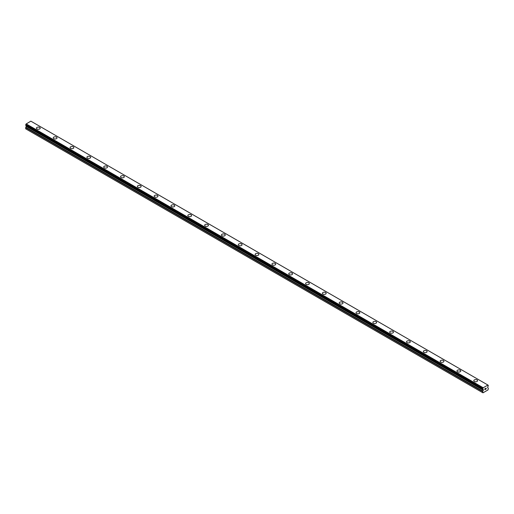 <?xml version="1.0" encoding="UTF-8"?>
<svg xmlns="http://www.w3.org/2000/svg" width="514" height="514" viewBox="0 0 514 514"><rect width="100%" height="100%" fill="white"/><g stroke="black" fill="none" stroke-linecap="round" stroke-linejoin="round"><path stroke-width="0.77" d="M36.436 128.185A1.883 1.086 180 0 1 37.593 127.183A1.883 1.086 180 0 1 39.649 127.414A1.883 1.086 180 0 1 40.201 128.185A1.883 1.086 180 0 1 39.038 129.187A1.883 1.086 180 0 1 36.982 128.956A1.883 1.086 180 0 1 36.436 128.185A1.883 1.086 180 0 1 37.599 127.183A1.883 1.086 180 0 1 39.649 127.421A1.883 1.086 180 0 1 40.201 128.185M53.257 137.9A1.883 1.086 180 0 1 54.42 136.891A1.883 1.086 180 0 1 56.469 137.129A1.883 1.086 180 0 1 57.022 137.9A1.883 1.086 180 0 1 55.859 138.902A1.883 1.086 180 0 1 53.809 138.664A1.883 1.086 180 0 1 53.257 137.9A1.883 1.086 180 0 1 54.42 136.897A1.883 1.086 180 0 1 56.469 137.129A1.883 1.086 180 0 1 57.022 137.9M70.077 147.608A1.883 1.086 180 0 1 71.24 146.606A1.883 1.086 180 0 1 73.29 146.843A1.883 1.086 180 0 1 73.843 147.608A1.883 1.086 180 0 1 72.68 148.617A1.883 1.086 180 0 1 70.63 148.379A1.883 1.086 180 0 1 70.077 147.608A1.883 1.086 180 0 1 71.24 146.606A1.883 1.086 180 0 1 73.29 146.843A1.883 1.086 180 0 1 73.843 147.608M86.898 157.323A1.883 1.086 180 0 1 88.061 156.314A1.883 1.086 180 0 1 90.111 156.552A1.883 1.086 180 0 1 90.663 157.323A1.883 1.086 180 0 1 89.5 158.325A1.883 1.086 180 0 1 87.451 158.087A1.883 1.086 180 0 1 86.898 157.323A1.883 1.086 180 0 1 88.061 156.32A1.883 1.086 180 0 1 90.111 156.558A1.883 1.086 180 0 1 90.663 157.323M103.719 167.037A1.883 1.086 180 0 1 104.882 166.028A1.883 1.086 180 0 1 106.938 166.266A1.883 1.086 180 0 1 107.484 167.037M106.938 166.266A1.883 1.086 180 0 1 107.484 167.031A1.883 1.086 180 0 1 106.327 168.039A1.883 1.086 180 0 1 104.271 167.802A1.883 1.086 180 0 1 103.719 167.031A1.883 1.086 180 0 1 104.882 166.028A1.883 1.086 180 0 1 106.938 166.266M120.539 176.745A1.883 1.086 180 0 1 121.702 175.743A1.883 1.086 180 0 1 123.758 175.974A1.883 1.086 180 0 1 124.311 176.745A1.883 1.086 180 0 1 123.148 177.748A1.883 1.086 180 0 1 121.092 177.516A1.883 1.086 180 0 1 120.539 176.745A1.883 1.086 180 0 1 121.709 175.743A1.883 1.086 180 0 1 123.758 175.981A1.883 1.086 180 0 1 124.311 176.745M137.367 186.46A1.883 1.086 180 0 1 138.529 185.451A1.883 1.086 180 0 1 140.579 185.689A1.883 1.086 180 0 1 141.132 186.46A1.883 1.086 180 0 1 139.969 187.462A1.883 1.086 180 0 1 137.913 187.224A1.883 1.086 180 0 1 137.367 186.46A1.883 1.086 180 0 1 138.529 185.458A1.883 1.086 180 0 1 140.579 185.689A1.883 1.086 180 0 1 141.132 186.46M157.4 195.404A1.883 1.086 180 0 1 157.952 196.168A1.883 1.086 180 0 1 156.789 197.17A1.883 1.086 180 0 1 154.74 196.939A1.883 1.086 180 0 1 154.187 196.168A1.883 1.086 180 0 1 155.35 195.166A1.883 1.086 180 0 1 157.4 195.404M154.187 196.168A1.883 1.086 180 0 1 155.35 195.166A1.883 1.086 180 0 1 157.4 195.397A1.883 1.086 180 0 1 157.952 196.168M171.008 205.883A1.883 1.086 180 0 1 172.171 204.874A1.883 1.086 180 0 1 174.22 205.112A1.883 1.086 180 0 1 174.773 205.883A1.883 1.086 180 0 1 173.61 206.885A1.883 1.086 180 0 1 171.56 206.647A1.883 1.086 180 0 1 171.008 205.883A1.883 1.086 180 0 1 172.171 204.88A1.883 1.086 180 0 1 174.22 205.118A1.883 1.086 180 0 1 174.773 205.883M187.828 215.591A1.883 1.086 180 0 1 188.991 214.589A1.883 1.086 180 0 1 191.047 214.826A1.883 1.086 180 0 1 191.593 215.597A1.883 1.086 180 0 1 190.431 216.6A1.883 1.086 180 0 1 188.381 216.362A1.883 1.086 180 0 1 187.828 215.591A1.883 1.086 180 0 1 188.991 214.589A1.883 1.086 180 0 1 191.047 214.826A1.883 1.086 180 0 1 191.593 215.591M207.868 224.541A1.883 1.086 180 0 1 208.421 225.305A1.883 1.086 180 0 1 207.258 226.308A1.883 1.086 180 0 1 205.202 226.076A1.883 1.086 180 0 1 204.649 225.305A1.883 1.086 180 0 1 205.812 224.303A1.883 1.086 180 0 1 207.868 224.541M204.649 225.305A1.883 1.086 180 0 1 205.812 224.303A1.883 1.086 180 0 1 207.868 224.534A1.883 1.086 180 0 1 208.421 225.305M221.476 235.02A1.883 1.086 180 0 1 222.633 234.011A1.883 1.086 180 0 1 224.689 234.249A1.883 1.086 180 0 1 225.241 235.02A1.883 1.086 180 0 1 224.078 236.022A1.883 1.086 180 0 1 222.022 235.785A1.883 1.086 180 0 1 221.476 235.02A1.883 1.086 180 0 1 222.639 234.018A1.883 1.086 180 0 1 224.689 234.249A1.883 1.086 180 0 1 225.241 235.02M238.297 244.728A1.883 1.086 180 0 1 239.46 243.726A1.883 1.086 180 0 1 241.509 243.957A1.883 1.086 180 0 1 242.062 244.728A1.883 1.086 180 0 1 240.899 245.731A1.883 1.086 180 0 1 238.849 245.499A1.883 1.086 180 0 1 238.297 244.728A1.883 1.086 180 0 1 239.46 243.726A1.883 1.086 180 0 1 241.509 243.964A1.883 1.086 180 0 1 242.062 244.728M258.33 253.678A1.883 1.086 180 0 1 258.883 254.443A1.883 1.086 180 0 1 257.72 255.445A1.883 1.086 180 0 1 255.67 255.207A1.883 1.086 180 0 1 255.117 254.443A1.883 1.086 180 0 1 256.28 253.441A1.883 1.086 180 0 1 258.33 253.678M255.117 254.443A1.883 1.086 180 0 1 256.28 253.434A1.883 1.086 180 0 1 258.33 253.672A1.883 1.086 180 0 1 258.883 254.443M271.938 264.151A1.883 1.086 180 0 1 273.101 263.149A1.883 1.086 180 0 1 275.151 263.386A1.883 1.086 180 0 1 275.703 264.157A1.883 1.086 180 0 1 274.54 265.16A1.883 1.086 180 0 1 272.491 264.922A1.883 1.086 180 0 1 271.938 264.151A1.883 1.086 180 0 1 273.101 263.149A1.883 1.086 180 0 1 275.151 263.386A1.883 1.086 180 0 1 275.703 264.151M288.759 273.866A1.883 1.086 180 0 1 289.922 272.863A1.883 1.086 180 0 1 291.978 273.095A1.883 1.086 180 0 1 292.524 273.866A1.883 1.086 180 0 1 291.367 274.868A1.883 1.086 180 0 1 289.311 274.637A1.883 1.086 180 0 1 288.759 273.866A1.883 1.086 180 0 1 289.922 272.863A1.883 1.086 180 0 1 291.978 273.101A1.883 1.086 180 0 1 292.524 273.866M305.579 283.574A1.883 1.086 180 0 1 306.742 282.572A1.883 1.086 180 0 1 308.798 282.809A1.883 1.086 180 0 1 309.351 283.58A1.883 1.086 180 0 1 308.188 284.583A1.883 1.086 180 0 1 306.132 284.345A1.883 1.086 180 0 1 305.579 283.574A1.883 1.086 180 0 1 306.749 282.578A1.883 1.086 180 0 1 308.798 282.809A1.883 1.086 180 0 1 309.351 283.574M322.406 293.288A1.883 1.086 180 0 1 323.569 292.286A1.883 1.086 180 0 1 325.619 292.517A1.883 1.086 180 0 1 326.172 293.288A1.883 1.086 180 0 1 325.009 294.291A1.883 1.086 180 0 1 322.953 294.059A1.883 1.086 180 0 1 322.406 293.288A1.883 1.086 180 0 1 323.569 292.286A1.883 1.086 180 0 1 325.619 292.524A1.883 1.086 180 0 1 326.172 293.288M339.227 303.003A1.883 1.086 180 0 1 340.39 301.994A1.883 1.086 180 0 1 342.44 302.232A1.883 1.086 180 0 1 342.992 303.003A1.883 1.086 180 0 1 341.829 304.005A1.883 1.086 180 0 1 339.78 303.768A1.883 1.086 180 0 1 339.227 303.003A1.883 1.086 180 0 1 340.39 302.001A1.883 1.086 180 0 1 342.44 302.238A1.883 1.086 180 0 1 342.992 303.003M356.048 312.711A1.883 1.086 180 0 1 357.211 311.709A1.883 1.086 180 0 1 359.26 311.947A1.883 1.086 180 0 1 359.813 312.718A1.883 1.086 180 0 1 358.65 313.72A1.883 1.086 180 0 1 356.6 313.482A1.883 1.086 180 0 1 356.048 312.711A1.883 1.086 180 0 1 357.211 311.709A1.883 1.086 180 0 1 359.26 311.947A1.883 1.086 180 0 1 359.813 312.711M372.868 322.426A1.883 1.086 180 0 1 374.031 321.423A1.883 1.086 180 0 1 376.087 321.655A1.883 1.086 180 0 1 376.634 322.426A1.883 1.086 180 0 1 375.471 323.428A1.883 1.086 180 0 1 373.421 323.197A1.883 1.086 180 0 1 372.868 322.426A1.883 1.086 180 0 1 374.031 321.423A1.883 1.086 180 0 1 376.087 321.661A1.883 1.086 180 0 1 376.634 322.426M389.689 332.134A1.883 1.086 180 0 1 390.852 331.132A1.883 1.086 180 0 1 392.908 331.369A1.883 1.086 180 0 1 393.461 332.14A1.883 1.086 180 0 1 392.298 333.143A1.883 1.086 180 0 1 390.242 332.905A1.883 1.086 180 0 1 389.689 332.134A1.883 1.086 180 0 1 390.852 331.138A1.883 1.086 180 0 1 392.908 331.369A1.883 1.086 180 0 1 393.461 332.134M406.516 341.849A1.883 1.086 180 0 1 407.673 340.846A1.883 1.086 180 0 1 409.729 341.078A1.883 1.086 180 0 1 410.281 341.849A1.883 1.086 180 0 1 409.118 342.851A1.883 1.086 180 0 1 407.062 342.62A1.883 1.086 180 0 1 406.516 341.849A1.883 1.086 180 0 1 407.679 340.846A1.883 1.086 180 0 1 409.729 341.084A1.883 1.086 180 0 1 410.281 341.849M423.337 351.563A1.883 1.086 180 0 1 424.5 350.554A1.883 1.086 180 0 1 426.549 350.792A1.883 1.086 180 0 1 427.102 351.563A1.883 1.086 180 0 1 425.939 352.565A1.883 1.086 180 0 1 423.889 352.328A1.883 1.086 180 0 1 423.337 351.563A1.883 1.086 180 0 1 424.5 350.561A1.883 1.086 180 0 1 426.549 350.792A1.883 1.086 180 0 1 427.102 351.563M440.157 361.271A1.883 1.086 180 0 1 441.32 360.269A1.883 1.086 180 0 1 443.37 360.507A1.883 1.086 180 0 1 443.923 361.271A1.883 1.086 180 0 1 442.76 362.28A1.883 1.086 180 0 1 440.71 362.042A1.883 1.086 180 0 1 440.157 361.271A1.883 1.086 180 0 1 441.32 360.269A1.883 1.086 180 0 1 443.37 360.507A1.883 1.086 180 0 1 443.923 361.271M456.978 370.986A1.883 1.086 180 0 1 458.141 369.977A1.883 1.086 180 0 1 460.191 370.215A1.883 1.086 180 0 1 460.743 370.986A1.883 1.086 180 0 1 459.58 371.988A1.883 1.086 180 0 1 457.531 371.75A1.883 1.086 180 0 1 456.978 370.986A1.883 1.086 180 0 1 458.141 369.984A1.883 1.086 180 0 1 460.191 370.221A1.883 1.086 180 0 1 460.743 370.986M473.799 380.701A1.883 1.086 180 0 1 474.962 379.698A1.883 1.086 180 0 1 477.018 379.93A1.883 1.086 180 0 1 477.564 380.701M477.018 379.93A1.883 1.086 180 0 1 477.564 380.694A1.883 1.086 180 0 1 476.407 381.703A1.883 1.086 180 0 1 474.351 381.465A1.883 1.086 180 0 1 473.799 380.694A1.883 1.086 180 0 1 474.962 379.692A1.883 1.086 180 0 1 477.018 379.93M484.914 388.783L484.914 389.175L485.351 388.526L484.914 388.783M484.914 389.239L484.914 389.631L484.914 389.239M484.914 389.631L485.351 389.381L484.914 389.631M484.856 389.734L485.351 389.445L484.856 389.734L484.856 388.751L485.351 388.462M485.691 388.513L486.148 388.102M486.026 388.642L485.762 389.143L486.026 388.642M485.762 389.143L486.231 388.873L485.762 389.143M486.231 388.944L485.64 389.278L486.128 388.211M485.64 389.278L486.225 388.944M488.236 385.314A0.636 0.366 -60 0 1 487.895 385.063L483.096 387.839A0.636 0.366 -60 0 1 482.755 388.475L482.717 389.207L483.314 389.548L482.742 389.207A0.636 0.366 -60 0 1 483.089 389.413L483.391 390.03L482.813 391.167A0.598 0.341 -60 0 0 482.691 391.578L482.974 392.837L486.34 390.897L488.017 389.927L488.3 388.34A0.598 0.341 -60 0 0 488.178 388.07L487.6 387.601L487.908 386.631A0.636 0.366 -60 0 1 488.236 386.046L487.902 385.102L488.274 385.314M26.336 125.718L25.822 127.324A0.598 0.341 120 0 0 25.7 127.735L25.7 128.834L482.691 392.677M487.844 385.005L30.853 121.163L26.105 123.996A0.636 0.366 -60 0 1 25.764 124.632L25.726 125.365L482.697 389.175M30.885 121.182L487.876 385.025M483.147 387.717L26.156 123.874M483.121 387.762L26.13 123.919M483.096 387.839L26.105 123.996M482.755 388.475L25.764 124.632M482.691 388.61L25.7 124.767M482.691 389.149L25.7 125.307M483.391 389.728L26.4 125.885M483.391 390.03L26.4 126.187M483.314 390.306L26.317 126.463M482.813 391.167L25.822 127.324M482.691 391.578L25.7 127.735M482.717 389.207L25.726 125.365"/></g></svg>
